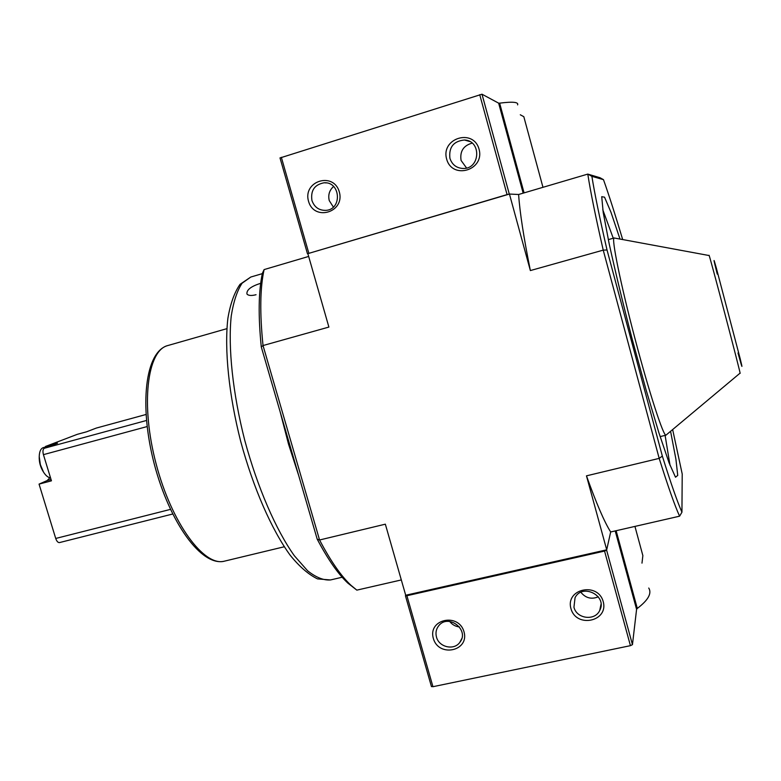 <?xml version="1.0" encoding="UTF-8"?>
<svg xmlns="http://www.w3.org/2000/svg" width="781" height="781" viewBox="0 0 781 781"><rect width="100%" height="100%" fill="white"/><g stroke="black" fill="none" stroke-linecap="round" stroke-linejoin="round"><path stroke-width="1.17" d="M308.661 256.441L264.095 269.591L262.377 273.35C258.521 291.333 258.15 315.836 261.274 346.881L280.096 411.616L288.511 444.106L298.654 475.395L317.193 539.134C327.903 559.401 338.144 574.074 347.916 583.173L356.839 590.133L401.317 579.941M260.678 283.318C250.994 286.354 246.415 289.927 246.952 294.027C248.387 295.677 251.414 295.901 256.051 294.72M622.682 239.591C615.467 215.38 609.063 195.406 603.479 179.659L599.984 177.717L587.79 174.095L591.881 176.34C594.614 193.454 599.662 217.997 607.022 249.969L662.347 456.094C670.83 483.205 677.361 501.91 681.94 512.219L679.587 516.182L610.674 531.968L606.7 549.814L405.7 595.249L405.437 595.766L406.901 595.727L604.553 551.074L606.622 550.146L610.674 531.968C604.396 522.04 596.333 503.335 586.472 475.844L606.7 549.814M681.94 512.219L682.213 474.008L672.646 429.56M591.881 176.34L603.479 179.659M607.022 249.969L603.235 250.125C595.63 216.942 590.475 191.599 587.79 174.095L518.613 194.498L509.446 194.049L307.86 253.64L328.889 327.073L263.031 345.544L319.566 539.993L385.345 524.178L405.7 595.249M509.446 194.049L530.367 270.568L603.235 250.125L659.184 458.379L586.472 475.844M662.347 456.094L659.184 458.379C668.028 486.495 674.823 505.766 679.587 516.182M530.367 270.568C523.719 237.58 519.804 212.227 518.613 194.498L509.28 194.039L507.064 194.606L307.86 253.64M264.095 269.591C260.073 288.013 259.722 313.327 263.031 345.544L261.274 346.881M317.193 539.134L319.566 539.993C330.548 560.914 341.043 576.036 351.03 585.34L356.839 590.133M280.096 411.616L298.654 475.395M666.32 434.861L740.037 373.172C742.389 379.712 707.918 248.68 709.089 255.533L614.159 237.98C611.23 237.795 620.436 283.405 634.807 337.958C649.138 392.521 663.567 436.764 666.027 435.163L660.121 436.608M280.086 157.938L481.994 94.208L498.639 103.151L523.163 193.161M517.608 104.869C518.74 102.067 512.756 101.491 499.635 103.151L498.639 103.151M520.292 114.778L523.817 116.691L542.971 187.313L523.807 116.662M446.644 159.09C440.63 138.217 473.374 128.045 479.056 149.191C484.942 170.229 452.209 180.06 446.644 159.09M308.544 201.293C302.52 181.007 333.604 171.351 339.305 191.892C345.212 212.334 314.138 221.667 308.544 201.293M311.941 200.492C310.506 190.496 314.558 184.589 324.086 182.783C340.633 181.475 342.39 209.552 325.872 210.372C318.999 210.499 314.362 207.209 311.941 200.492M333.35 207.043L329.25 200.59C327.932 194.957 329.377 190.252 333.594 186.474M449.915 158.328C448.694 147.219 453.536 141.117 464.441 140.004C481.633 140.473 480.335 169.038 463.211 168.481C456.543 168.149 452.111 164.762 449.915 158.328M466.569 168.022L461.083 160.447C459.726 151.348 463.426 145.578 472.163 143.118M431.473 686.431L432.947 686.704L630.433 645.662L632.454 644.647L636.583 609.346L637.306 608.438C648.21 600.12 652.018 593.326 648.747 588.034M642.861 555.613L634.943 526.414L642.861 555.613L641.982 563.14M570.95 608.604C565.239 588.825 597.846 581.601 603.215 601.614C608.799 621.539 576.212 628.451 570.95 608.604M433.348 638.438C427.627 619.187 458.613 612.324 464.012 631.79C469.615 651.178 438.649 657.748 433.348 638.438M436.472 637.023C435.388 632.835 436.13 629.105 438.688 625.815C448.216 613.163 469.937 630.033 459.872 642.304C454.122 650.729 438.912 647.264 436.472 637.023M459.453 626.928C455.44 626.508 452.199 624.683 449.729 621.461M573.947 607.198L575.07 597.621C582.48 582.977 607.638 595.903 599.759 610.361C595.063 621.217 576.573 618.903 573.947 607.198M598.295 596.821C591.442 599.603 585.643 598.1 580.888 592.301M49.906 477.728L47.202 480.549L39.05 484.113L51.439 480.823L43.433 454.649C42.584 451.311 42.877 449.192 44.312 448.274L51.234 445.619L43.385 447.591C40.788 448.479 39.401 451.457 39.226 456.504L40.329 464.578L43.511 472.095C45.786 475.688 48.119 477.591 50.511 477.806M145.988 414.496L96.258 428.086L86.564 431.805L77.29 434.334L45.396 446.507L45.552 447.005M59.815 542.463L59.502 542.58C57.999 542.707 56.74 541.331 55.724 538.46L170.434 509.397M39.05 484.113L55.724 538.46M51.234 445.619L57.521 443.208L45.396 446.507M50.189 445.746L48.627 446.625M262.318 273.643L250.799 277.03L242.071 283.23C237.151 290.678 233.548 301.554 231.264 315.866C227.915 347.067 232.718 393.312 244.804 440.543C257.525 487.608 276.103 530.231 294.359 555.76L307.616 570.804C316.051 577.462 323.666 580.517 330.48 579.951L342.176 577.237M224.528 561.139C201.742 567.065 169.916 523.192 154.345 464.344C138.94 405.446 145.061 351.596 167.817 345.544C147.248 350.288 140.336 404.373 156.112 463.875C171.654 523.446 204.29 567.123 224.528 561.139L284.255 546.768M620.016 239.103L610.957 212.227L604.543 197.173L601.721 196.695L603.186 212.344L609.16 243.692C615.33 271.72 622.965 303.379 632.073 338.681L645.955 389.407L658.861 432.645L669.083 462.869L675.506 477.22L677.732 475.414L675.907 459.16L670.576 431.297M613.251 238.234L602.786 209.738M670.02 465.349L665.109 435.388M717.251 274.111C713.434 258.911 712.907 255.846 716.314 267.951L740.212 358.801C743.209 371.014 742.155 368.095 737.996 352.983M479.729 94.677L507.064 194.606M281.345 157.293L308.817 253.22M481.994 94.208L509.28 194.039M499.635 103.151L524.08 192.887M604.553 551.074L630.433 645.662M406.901 595.727L432.947 686.704M606.622 550.146L632.454 644.647M615.213 530.934L636.583 609.346M616.131 530.719L637.306 608.438M43.433 454.649L147.111 426.572M44.312 448.274L146.467 420.481M51.048 479.534L47.202 480.549M167.817 345.544L226.88 328.664M608.311 239.63L614.159 237.98M347.916 583.173L351.03 585.34M250.799 277.03L240.04 284.323C234.368 292.533 230.317 303.868 227.886 318.336C224.254 349.624 228.892 395.127 240.753 441.607C253.298 487.92 271.651 529.811 290.21 555.262C299.445 566.664 308.554 574.543 317.525 578.897L330.48 579.951M279.998 157.879L307.441 253.679M324.086 182.783L326.438 182.91M464.441 140.004L469.82 141.546M405.437 595.766L431.463 686.636M459.872 642.304L461.727 638.682M599.759 610.361L601.019 604.26M39.226 456.504C39.021 462.147 40.446 467.341 43.511 472.095M59.502 542.58L172.66 514.025"/></g></svg>
